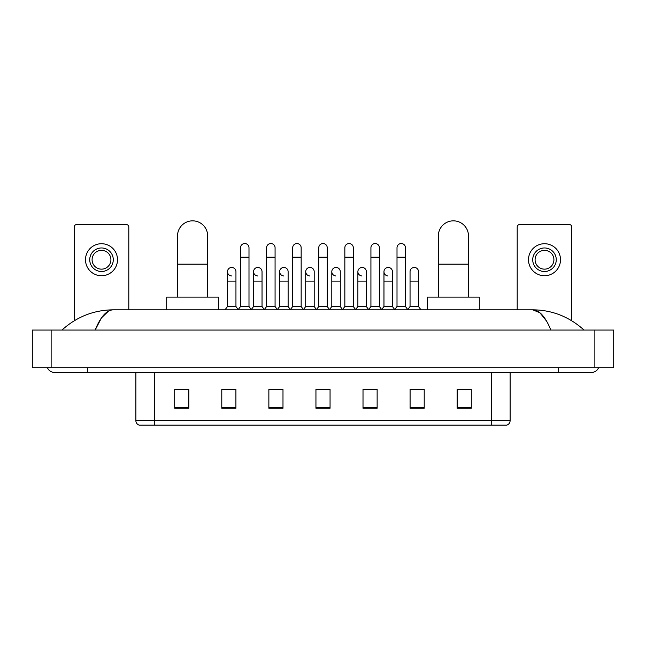 <?xml version="1.0" encoding="UTF-8"?>
<svg xmlns="http://www.w3.org/2000/svg" width="646" height="646" viewBox="0 0 646 646"><rect width="100%" height="100%" fill="white"/><g stroke="black" fill="none" stroke-linecap="round" stroke-linejoin="round"><path stroke-width="0.97" d="M491.299 425.157L491.299 420.635L510.13 420.635C510.001 422.896 508.87 424.398 506.739 425.157L139.261 425.157A4.708 4.708 0 0 1 135.87 420.635L135.87 372.427M471.289 408.256L471.289 389.425L457.166 389.425L457.166 408.256L471.289 408.256M424.212 408.256L424.212 389.425L410.089 389.425L410.089 408.256L424.212 408.256M377.135 408.256L377.135 389.425L363.012 389.425L363.012 408.256L377.135 408.256M188.834 408.256L188.834 389.425L174.711 389.425L174.711 408.256L188.834 408.256M235.911 408.256L235.911 389.425L221.788 389.425L221.788 408.256L235.911 408.256M282.988 408.256L282.988 389.425L268.865 389.425L268.865 408.256L282.988 408.256M330.058 408.256L330.058 389.425L315.942 389.425L315.942 408.256L330.058 408.256M410.089 389.522L418.988 389.522M457.166 389.522L470.353 389.522M279.169 389.522L275.543 389.522M227.012 389.522L235.911 389.522M175.647 389.522L188.834 389.522M370.457 389.522L366.831 389.522M318.292 389.522L327.708 389.522M282.988 389.522L268.865 389.522M377.135 389.522L363.012 389.522M87.38 367.719L87.38 372.427L591.575 372.427A7.534 7.534 0 0 0 598.559 367.719A7.534 7.534 0 0 1 591.575 372.427A7.534 7.534 0 0 0 598.559 367.719A7.534 7.534 0 0 1 591.575 372.427M47.441 367.719A7.534 7.534 0 0 0 54.426 372.427A7.534 7.534 0 0 1 47.441 367.719A7.534 7.534 0 0 0 54.426 372.427L87.38 372.427M550.86 330.058C545.458 316.766 539.394 310.023 532.659 309.822L113.341 309.822C106.606 310.023 100.542 316.766 95.14 330.058L101.479 317.889L108.447 311.146M51.131 330.058L613.7 330.058L613.7 367.719L32.3 367.719L32.3 330.058L51.131 330.058L51.131 367.719M613.7 330.058L613.7 367.719M582.442 328.604L584.041 330.058C569.223 316.718 552.096 309.967 532.659 309.822L539.83 312.688L546.548 321.07M63.558 328.604L61.959 330.058C76.704 316.75 93.832 309.999 113.341 309.822M128.804 309.822L128.804 226.964A2.35 2.35 0 0 0 126.454 224.606L76.551 224.606A2.35 2.35 0 0 0 74.201 226.964L74.201 320.787M101.503 247.959A11.765 11.765 0 0 0 89.737 259.732A11.765 11.765 0 0 0 101.503 271.498A11.765 11.765 0 0 0 113.276 259.732A11.765 11.765 0 0 0 101.503 247.959M101.503 250.317A9.415 9.415 0 0 0 92.087 259.732A9.415 9.415 0 0 0 101.503 269.148A9.415 9.415 0 0 0 110.918 259.732A9.415 9.415 0 0 0 101.503 250.317M101.503 275.737A16.005 16.005 0 0 0 117.507 259.732A16.005 16.005 0 0 0 101.503 243.72A16.005 16.005 0 0 0 85.498 259.732A16.005 16.005 0 0 0 101.503 275.737M177.529 297.112L177.529 235.911A15.068 15.068 0 0 1 192.597 220.843A15.068 15.068 0 0 1 207.665 235.911A15.068 15.068 0 0 0 192.597 220.843M207.665 297.112L207.665 235.911M218.485 309.822L218.485 297.112L166.708 297.112L166.708 309.822M438.335 297.112L438.335 235.911A15.068 15.068 0 0 1 453.403 220.843A15.068 15.068 0 0 1 468.471 235.911A15.068 15.068 0 0 0 453.403 220.843M468.471 297.112L468.471 235.911M479.292 309.822L479.292 297.112L427.515 297.112L427.515 309.822M240.522 257.189L248.993 257.189L248.993 306.527L240.522 306.527L240.522 247.773A4.239 4.239 0 0 1 245.028 243.542A4.239 4.239 0 0 1 248.993 247.773A4.239 4.239 0 0 0 245.028 243.542M240.522 306.527L238.051 309.822M248.993 306.527L251.464 309.822M266.604 257.189L275.075 257.189L275.075 306.527L266.604 306.527L266.604 247.773A4.239 4.239 0 0 1 271.102 243.542A4.239 4.239 0 0 1 275.075 247.773A4.239 4.239 0 0 0 271.102 243.542M266.604 306.527L264.133 309.822M275.075 306.527L277.546 309.822M292.686 257.189L301.157 257.189L301.157 306.527L292.686 306.527L292.686 247.773A4.239 4.239 0 0 1 297.184 243.542A4.239 4.239 0 0 1 301.157 247.773A4.239 4.239 0 0 0 297.184 243.542M292.686 306.527L290.207 309.822M301.157 306.527L303.628 309.822M318.761 257.189L327.239 257.189L327.239 306.527L318.761 306.527L318.761 247.773A4.239 4.239 0 0 1 323.266 243.542A4.239 4.239 0 0 1 327.239 247.773A4.239 4.239 0 0 0 323.266 243.542M318.761 306.527L316.29 309.822M327.239 306.527L329.71 309.822M344.843 257.189L353.314 257.189L353.314 306.527L344.843 306.527L344.843 247.773A4.239 4.239 0 0 1 349.349 243.542A4.239 4.239 0 0 1 353.314 247.773A4.239 4.239 0 0 0 349.349 243.542M344.843 306.527L342.372 309.822M353.314 306.527L355.793 309.822M370.925 257.189L379.396 257.189L379.396 306.527L370.925 306.527L370.925 247.773A4.239 4.239 0 0 1 375.431 243.542A4.239 4.239 0 0 1 379.396 247.773A4.239 4.239 0 0 0 375.431 243.542M370.925 306.527L368.454 309.822M379.396 306.527L381.867 309.822M397.007 257.189L405.478 257.189L405.478 306.527L397.007 306.527L397.007 247.773A4.239 4.239 0 0 1 401.505 243.542A4.239 4.239 0 0 1 405.478 247.773A4.239 4.239 0 0 0 401.505 243.542M397.007 306.527L394.536 309.822M405.478 306.527L407.949 309.822M231.454 275.915A4.239 4.239 0 0 1 227.481 271.683A4.239 4.239 0 0 1 231.987 267.46A4.239 4.239 0 0 1 235.951 271.683L235.951 281.099L227.481 281.099L227.481 271.683M235.951 281.099L235.951 306.527L227.481 306.527L227.481 281.099M227.481 306.527L225.01 309.822M235.951 306.527L238.237 309.571M257.536 275.915A4.239 4.239 0 0 1 253.563 271.683A4.239 4.239 0 0 1 258.061 267.46A4.239 4.239 0 0 1 262.034 271.683L262.034 281.099L253.563 281.099L253.563 271.683M262.034 281.099L262.034 306.527L253.563 306.527L253.563 281.099M253.563 306.527L251.278 309.571M262.034 306.527L264.319 309.571M283.61 275.915A4.239 4.239 0 0 1 279.645 271.683A4.239 4.239 0 0 1 284.143 267.46A4.239 4.239 0 0 1 288.116 271.683L288.116 281.099L279.645 281.099L279.645 271.683M288.116 281.099L288.116 306.527L279.645 306.527L279.645 281.099M279.645 306.527L277.36 309.571M288.116 306.527L290.401 309.571M309.692 275.915A4.239 4.239 0 0 1 305.72 271.683A4.239 4.239 0 0 1 310.225 267.46A4.239 4.239 0 0 1 314.198 271.683L314.198 281.099L305.72 281.099L305.72 271.683M314.198 281.099L314.198 306.527L305.72 306.527L305.72 281.099M305.72 306.527L303.442 309.571M314.198 306.527L316.483 309.571M335.775 275.915A4.239 4.239 0 0 1 331.802 271.683A4.239 4.239 0 0 1 336.308 267.46A4.239 4.239 0 0 1 340.28 271.683L340.28 281.099L331.802 281.099L331.802 271.683M340.28 281.099L340.28 306.527L331.802 306.527L331.802 281.099M331.802 306.527L329.517 309.571M340.28 306.527L342.558 309.571M361.857 275.915A4.239 4.239 0 0 1 357.884 271.683A4.239 4.239 0 0 1 362.39 267.46A4.239 4.239 0 0 1 366.355 271.683L366.355 281.099L357.884 281.099L357.884 271.683M366.355 281.099L366.355 306.527L357.884 306.527L357.884 281.099M357.884 306.527L355.599 309.571M366.355 306.527L368.64 309.571M387.939 275.915A4.239 4.239 0 0 1 383.966 271.683A4.239 4.239 0 0 1 388.464 267.46A4.239 4.239 0 0 1 392.437 271.683L392.437 281.099L383.966 281.099L383.966 271.683M392.437 281.099L392.437 306.527L383.966 306.527L383.966 281.099M383.966 306.527L381.681 309.571M392.437 306.527L394.722 309.571M410.048 271.683A4.239 4.239 0 0 1 414.546 267.46A4.239 4.239 0 0 1 418.519 271.683L418.519 281.099L410.048 281.099L410.048 271.683M418.519 281.099L418.519 306.527L410.048 306.527L410.048 281.099M410.048 306.527L407.763 309.571M418.519 306.527L420.99 309.822M571.799 320.787L571.799 226.964A2.35 2.35 0 0 0 569.449 224.606L519.545 224.606A2.35 2.35 0 0 0 517.196 226.964L517.196 309.822M544.497 247.959A11.765 11.765 0 0 0 532.724 259.732A11.765 11.765 0 0 0 544.497 271.498A11.765 11.765 0 0 0 556.263 259.732A11.765 11.765 0 0 0 544.497 247.959M544.497 250.317A9.415 9.415 0 0 0 535.082 259.732A9.415 9.415 0 0 0 544.497 269.148A9.415 9.415 0 0 0 553.913 259.732A9.415 9.415 0 0 0 544.497 250.317M544.497 275.737A16.005 16.005 0 0 0 560.502 259.732A16.005 16.005 0 0 0 544.497 243.72A16.005 16.005 0 0 0 528.493 259.732A16.005 16.005 0 0 0 544.497 275.737M135.87 420.635L154.701 420.635L154.701 425.157M154.701 372.427L154.701 420.635L491.299 420.635L491.299 372.427M330.058 407.602L315.942 407.602M282.988 407.602L268.865 407.602M235.911 407.602L221.788 407.602M188.834 407.602L174.711 407.602M377.135 407.602L363.012 407.602M424.212 407.602L410.089 407.602M471.289 407.602L457.166 407.602M558.62 367.719L558.62 372.427M594.869 330.058L594.869 367.719M177.529 264.157L207.665 264.157M438.335 264.157L468.471 264.157M510.13 420.635L510.13 372.427M248.993 257.189L248.993 247.773M275.075 257.189L275.075 247.773M301.157 257.189L301.157 247.773M327.239 257.189L327.239 247.773M353.314 257.189L353.314 247.773M379.396 257.189L379.396 247.773M405.478 257.189L405.478 247.773"/></g></svg>
